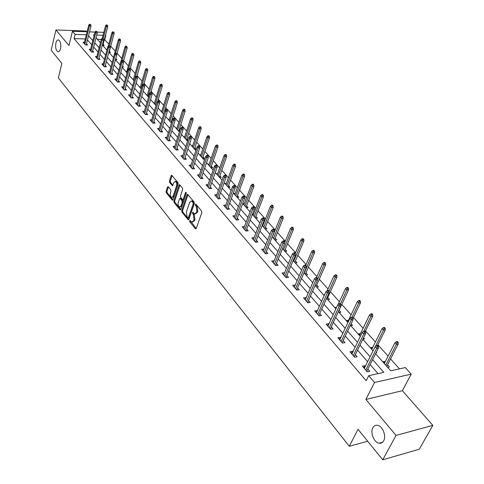 <?xml version="1.0" encoding="UTF-8"?>
<svg xmlns="http://www.w3.org/2000/svg" width="484" height="484" viewBox="0 0 484 484"><rect width="100%" height="100%" fill="white"/><g stroke="black" fill="none" stroke-linecap="round" stroke-linejoin="round"><path stroke-width="0.73" d="M189.601 220.764L189.758 221.829L195.373 228.775L196.22 228.551L201.834 212.573L201.604 211.024L195.675 204L195.288 204.315L195.445 205.391L196.183 206.275L196.903 211.199L196.437 212.536L194.695 213.952L192.807 212.276L192.432 212.585L193.316 214.545L194.036 219.446L193.576 220.771L191.864 222.156L189.976 220.462L189.601 220.764M190.472 220.964L196.214 228.569M196.165 204.49L197.115 206.202L196.183 206.275M193.304 212.766L194.247 214.46L193.316 214.545M60.524 48.642C61.196 44.129 60.512 41.225 58.485 39.93C57.342 39.785 56.477 40.813 55.896 43.022C55.23 47.517 55.914 50.409 57.941 51.703C59.072 51.849 59.931 50.832 60.524 48.642M383.661 440.839C386.553 436.06 382.529 425.974 377.514 425.303C375.499 424.97 373.95 425.781 372.855 427.729C370.036 432.508 373.993 442.503 379.045 443.211C381.023 443.538 382.56 442.751 383.661 440.839M168.263 186.709L167.488 186.975L166.066 191.343L166.278 192.813L172.401 200.237L172.915 199.795L178.13 184.041L177.912 182.547L171.687 175.208L171.167 175.662L169.424 181.01L169.642 182.486L172.425 185.735L173.816 182.631L175.226 181.415C176.521 182.172 176.95 183.66 176.521 185.898L173.097 196.262L171.723 197.442C170.435 196.692 169.999 195.203 170.422 192.977L170.985 191.265L170.773 189.782L168.263 186.709M85.287 38.938L74.07 38.617L75.111 34.4L72.437 31.291L87.09 31.781M382.723 459.8L396.045 435.418L432.829 425.363L419.259 449.231L382.723 459.8L358.051 429.32L349.285 446.278L58.358 77.894L61.867 63.446L51.171 50.233L55.926 29.972L68.964 45.514L72.437 31.291M432.829 425.363L402.355 390.709L365.874 399.451L396.045 435.418M365.874 399.451L374.549 382.499L368.705 375.699L383.794 372.353L372.607 359.6M74.07 38.617L366.17 380.72L368.705 375.699M181.688 210.625L181.905 212.131L188.312 219.887L188.845 219.452L194.332 203.54L194.102 202.009L187.592 194.332L187.054 194.786L181.688 210.625L182.607 210.546L182.825 212.052L188.839 219.47M179.987 209.753L174.01 202.366L173.792 200.878L179.019 185.118L179.558 184.664L182.42 187.967L182.643 189.474L180.484 195.917L180.701 197.418L182.704 199.71L183.236 199.263L185.499 192.541L185.88 192.227L186.231 193.418L180.792 209.518L179.987 209.753L180.713 209.693M86.703 31.769L86.019 30.994L55.926 29.972M349.285 446.278L367.719 441.263M378.016 373.636L370.115 364.561M367.622 361.693L357.537 350.107M355.062 347.27L345.292 336.041M342.847 333.234L333.373 322.356M330.953 319.573L321.769 309.028M319.373 306.275L310.468 296.051M308.09 293.316L299.457 283.4M297.103 280.696L288.724 271.07M286.389 268.39L278.258 259.049M275.947 256.393L268.051 247.33M265.758 244.698L258.093 235.889M255.824 233.282L248.377 224.727M246.126 222.144L238.89 213.831M236.658 211.272L229.628 203.195M227.413 200.654L220.577 192.801M218.387 190.285L211.738 182.649M209.566 180.157L203.099 172.727M200.945 170.253L194.659 163.029M192.523 160.579L186.401 153.543M184.283 151.111L178.324 144.268M176.224 141.86L170.422 135.193M168.341 132.804L162.691 126.318M160.627 123.946L155.128 117.63M153.083 115.277L147.723 109.118M145.69 106.789L140.469 100.793M138.454 98.482L133.366 92.632M131.37 90.339L126.409 84.639M124.43 82.365L119.59 76.811M117.63 74.554L112.911 69.139M110.963 66.901L106.365 61.619M104.429 59.399L99.946 54.244M98.028 52.042L93.648 47.015M91.742 44.824L87.477 39.924M365.366 366.213L364.882 365.65L362.389 366.182L367.253 371.833L369.758 371.282L367.846 369.08M352.878 351.765L352.461 351.281L349.974 351.783L354.705 357.277L357.198 356.762L355.335 354.609M340.724 337.711L340.367 337.3L337.892 337.765L342.497 343.114L344.977 342.636L343.156 340.524M328.89 324.032L328.594 323.687L326.131 324.123L330.614 329.326L333.083 328.878L331.304 326.821M317.371 310.71L314.679 310.837L319.047 315.907L321.503 315.489L319.761 313.475M306.154 297.739L303.522 297.896L307.776 302.833L310.226 302.446L308.52 300.473M295.216 285.094L292.651 285.282L296.801 290.097L299.233 289.734L297.563 287.805M284.562 272.77L282.051 272.988L286.098 277.683L288.518 277.344L286.879 275.45M274.168 260.749L271.718 260.997L275.662 265.577L278.07 265.262L276.467 263.411M265.474 253.755L274.41 231.467L272.673 231.648L271.494 230.323L263.199 251.117L264.028 249.03L261.638 249.308L265.486 253.767L267.882 253.483L266.315 251.668M254.124 237.65L251.801 237.898L255.558 242.254L257.942 241.988L256.405 240.209M244.45 226.536L242.206 226.76L245.866 231.013L248.238 230.771L246.731 229.023M235.012 215.689L232.834 215.888L236.41 220.038L238.769 219.821L237.287 218.109M225.798 205.095L223.681 205.27L227.177 209.324L229.519 209.124L228.067 207.442M216.796 194.743L214.739 194.901L218.151 198.857L220.486 198.676L219.064 197.03M208.005 184.628L206.002 184.767L209.342 188.633L211.659 188.47L210.262 186.854M199.414 174.742L197.466 174.857L200.727 178.644L203.032 178.499L201.665 176.908M191.017 165.074L189.117 165.177L192.305 168.874L194.604 168.747L193.255 167.186M182.801 155.618L180.956 155.709L184.077 159.327L186.358 159.212L185.033 157.681M174.772 146.374L172.976 146.446L176.025 149.986L178.293 149.889L176.993 148.382M166.919 137.323L165.165 137.383L168.148 140.85L170.404 140.765L169.128 139.289M159.23 128.472L157.524 128.52L160.44 131.908L162.684 131.836L161.432 130.384M151.71 119.802L150.04 119.838L152.896 123.154L155.128 123.099L153.894 121.672M144.347 111.314L142.713 111.344L145.515 114.587L147.729 114.545L146.519 113.141M137.135 103.001L135.544 103.019L138.285 106.202L140.487 106.171L139.295 104.792M130.075 94.864L128.52 94.87L131.2 97.986L133.396 97.968L132.223 96.612M123.16 86.884L121.635 86.89L124.267 89.939L126.445 89.933L125.289 88.596M116.384 79.067L114.889 79.067L117.473 82.056L119.639 82.056L118.501 80.743M109.741 71.408L108.283 71.396L110.812 74.33L112.966 74.342L111.846 73.048M103.231 63.9L101.803 63.882L104.284 66.756L106.426 66.78L105.324 65.509M96.848 56.537L95.451 56.513L97.883 59.326L100.013 59.363L98.93 58.11M90.593 49.314L89.225 49.283L91.603 52.048L93.721 52.09L92.656 50.856M84.452 42.235L83.115 42.199L85.45 44.909L87.556 44.958L86.503 43.748M399.475 368.869L390.558 358.904M388.089 356.145L377.877 344.729M375.427 341.994L365.529 330.935M363.103 328.219L353.508 317.498M351.106 314.812L341.795 304.412M339.417 301.75L330.391 291.658M328.031 289.027L319.265 279.232M316.929 276.624L308.423 267.114M306.112 264.53L297.848 255.298M295.555 252.733L287.532 243.767M285.257 241.226L277.465 232.514M275.208 229.997L267.634 221.533M265.401 219.034L258.039 210.806M255.824 208.332L248.661 200.328M246.465 197.877L239.501 190.091M237.329 187.659L230.547 180.09M228.394 177.676L221.799 170.308M219.663 167.924L213.244 160.748M211.127 158.383L204.877 151.395M202.778 149.048L196.692 142.248M194.61 139.918L188.681 133.294M186.618 130.989L180.841 124.533M178.796 122.246L173.169 115.96M171.136 113.692L165.649 107.557M163.64 105.306L158.292 99.335M156.296 97.102L151.081 91.276M149.102 89.062L144.02 83.381M142.054 81.185L137.093 75.649M135.145 73.465L130.311 68.062M128.375 65.903L123.656 60.627M121.738 58.485L117.134 53.337M115.228 51.207L110.733 46.186M108.846 44.074L104.375 39.494M101.331 39.404L97.338 39.289M387.66 367.368L389.426 366.981L387.515 364.821M385.058 362.056L384.526 361.451L382.759 361.832M375.977 352.896L376.794 352.733L376.328 352.207M372.492 347.881L372.021 347.355L370.26 347.706M362.879 339.175L364.494 338.861L363.551 337.802M360.253 334.087L359.848 333.627L358.093 333.954M350.767 325.671L352.515 325.357L351.124 323.79M348.341 320.65L347.99 320.257L346.248 320.565M339.109 312.501L340.845 312.204L339.096 310.232M336.574 307.388L334.704 307.522M327.747 299.656L329.477 299.384L327.765 297.454M324.613 294.629L323.451 294.81M316.669 287.145L318.393 286.891L316.717 284.997M312.9 282.353L312.489 282.414M305.876 274.942L307.588 274.706L305.948 272.855M295.343 263.042L297.049 262.818L295.44 261.009M285.064 251.432L286.764 251.226L285.191 249.448M275.039 240.1L276.733 239.913L275.184 238.17M265.25 229.035L266.932 228.865L265.42 227.153M263.181 224.691L262.455 224.757M255.691 218.23L257.367 218.078L255.879 216.396M253.646 214.001L252.442 214.109M246.35 207.678L248.02 207.539L246.562 205.894M244.329 203.564L242.817 203.685M237.227 197.369L238.884 197.242L237.456 195.627M235.23 193.358L233.778 193.467M228.315 187.296L229.96 187.181L228.557 185.596M226.343 183.388L224.939 183.478M219.597 177.447L221.236 177.344L219.857 175.789M217.649 173.635L216.3 173.714M211.072 167.815L212.706 167.724L211.351 166.194M209.148 164.1L207.848 164.167M202.742 158.395L204.363 158.316L203.032 156.816M200.842 154.771L199.583 154.826M194.586 149.181L196.202 149.108L194.895 147.638M192.711 145.642L191.495 145.69M187.98 139.846L186.927 138.654M187.889 140.118L186.606 140.166M184.755 136.706L183.581 136.748M179.83 130.65L179.128 129.863M179.618 131.315L178.796 131.339M176.969 127.964L175.837 127.994M171.856 121.659L171.499 121.26M171.53 122.688L171.148 122.7M169.346 119.397L168.251 119.421M161.886 111.011L160.827 111.03M154.577 102.802L153.549 102.814M147.414 94.749L146.422 94.755M140.402 86.866L139.44 86.866M136.403 82.092L136.76 82.092L136.488 81.79M133.523 79.134L132.598 79.134M129.288 74.451L129.99 74.457L129.458 73.858M126.79 71.559L125.888 71.547M122.325 66.961L123.353 66.974L122.567 66.09M120.183 64.124L119.306 64.118M115.507 59.617L116.844 59.635L115.815 58.479M113.692 56.84L112.857 56.822M108.948 52.405L110.461 52.441L109.384 51.225M107.012 49.683L106.528 49.677M102.693 45.339L104.199 45.381L103.14 44.183M97.127 32.113L103.092 32.313L103.667 32.954M105.548 35.042L105.839 35.368L105.464 35.356M104.756 39.5L105.839 35.368M375.572 353.707L390.715 370.817L405.296 367.574L411.206 374.132L374.549 382.499M402.355 390.709L411.206 374.132M89.522 31.859L95.076 32.047M86.34 34.751L75.111 34.4M370.103 356.744L359.951 345.171M357.464 342.339L347.633 331.129M345.171 328.321L335.648 317.462M333.21 314.685L323.977 304.158M321.564 301.405L312.61 291.199M310.22 288.47L301.532 278.572M299.166 275.874L290.739 266.267M288.397 263.592L280.218 254.269M277.895 251.619L269.957 242.575M267.652 239.943L259.95 231.158M257.663 228.557L250.18 220.02M247.917 217.443L240.645 209.148M238.4 206.595L231.334 198.537M229.113 196.002L222.241 188.167M220.038 185.656L213.359 178.039M211.175 175.553L204.678 168.142M202.512 165.679L196.189 158.468M194.048 156.023L187.895 149.012M185.765 146.585L179.782 139.761M177.67 137.359L171.844 130.71M169.751 128.333L164.076 121.859M162.007 119.494L156.477 113.195M154.42 110.854L149.036 104.713M147.003 102.39L141.758 96.407M139.731 94.102L134.619 88.276M132.616 85.989L127.631 80.308M125.646 78.039L120.788 72.503M118.816 70.253L114.079 64.856M112.119 62.624L107.502 57.36M105.56 55.146L101.059 50.009M99.129 47.813L94.737 42.804M92.825 40.626L88.536 35.737M94.265 35.005L93.527 34.981L94.108 35.634M96.026 37.806L100.442 42.798M102.378 44.982L106.903 50.1M108.858 52.302L113.498 57.548M115.464 59.768L120.226 65.146M122.204 67.391L127.086 72.909M129.089 75.165L134.092 80.822L139.271 62.69L138.472 61.819L133.3 79.927M136.113 83.103L141.249 88.911M143.282 91.204L148.552 97.163M150.603 99.48L156.017 105.597M158.08 107.932L163.64 114.212M165.722 116.565L171.427 123.015M173.532 125.386L179.389 132.011M181.512 134.407L187.532 141.213M189.667 143.627L195.857 150.615M198.01 153.053L204.369 160.24M206.547 162.697L213.081 170.084M215.277 172.564L221.999 180.163M224.213 182.662L231.128 190.478M233.361 193.001L240.475 201.035M242.726 203.589L250.047 211.853M252.321 214.424L259.854 222.936M262.153 225.532L269.909 234.298M272.226 236.918L280.212 245.945M282.553 248.588L290.781 257.887M293.141 260.555L301.623 270.139M304.006 272.831L312.749 282.71M315.151 285.427L324.165 295.615M326.597 298.362L335.896 308.865M338.346 311.642L347.942 322.477M350.416 325.278L360.32 336.471M362.819 339.296L373.043 350.852M103.056 35.278L96.727 35.078M384.526 361.451L383.758 362.958M364.882 365.65L363.799 367.822M352.461 351.281L351.408 353.447M372.021 347.355L371.276 348.849M340.367 337.3L339.344 339.453M359.848 333.627L359.122 335.116M328.594 323.687L327.608 325.835M347.99 320.257L347.288 321.745M317.129 310.432L316.167 312.567M336.44 307.231L335.757 308.713M305.961 297.515L305.029 299.644M295.077 284.931L294.175 287.048M284.471 272.661L283.588 274.773M274.125 260.701L273.266 262.794M272.934 235.629L280.345 217.189L281.482 216.191L282.13 216.892L283.061 216.808L282.414 216.1L281.482 216.191M192.529 222.096L194.501 220.68L193.576 220.771M194.247 214.46L194.961 219.361L194.501 220.68M195.367 213.898L197.369 212.458L196.437 212.536M197.115 206.202L197.835 211.121L197.369 212.458M187.998 194.665L182.607 210.546M187.865 217.746L188.439 217.588L193.249 203.625L193.092 202.554L191.398 201.005L189.661 202.439L186.401 211.962L187.108 216.814L187.865 217.746M188.216 217.879L189.365 217.504L188.439 217.588M191.682 200.981L193.249 201.556L194.017 202.481L194.175 203.552L189.365 217.504M180.786 209.536L174.924 202.294L174.01 202.366M179.957 185.009L174.706 200.812L174.924 202.294M182.898 199.692L184.156 199.19L186.279 192.91M178.263 202.548C177.828 204.799 178.275 206.311 179.6 207.079L180.998 205.906L182.226 202.251L182.008 200.745L180.012 198.458L179.485 198.9L178.263 202.548M180.115 207.037L181.917 205.833L180.998 205.906M180.738 198.404L182.928 200.672L183.152 202.179L181.917 205.833M172.213 197.405L174.01 196.195L173.097 196.262M175.662 181.391L176.146 181.361C177.44 182.111 177.87 183.599 177.44 185.838L174.01 196.195M172.098 175.559L170.338 180.949L170.556 182.426L172.933 185.318M168.408 186.884L166.98 191.283L167.186 192.747L172.909 199.813M398.175 342.406L397.334 341.492L396.36 341.686L397.195 342.605L398.175 342.406L398.223 344.009L396.469 344.366L394.962 342.714L384.29 363.557M397.195 342.605L385.76 365.22M398.223 344.009L386.74 366.327M394.962 342.714L396.36 341.686M366.757 371.252L378.434 348.014L376.619 348.383L365.741 370.079M377.357 346.598L378.361 346.393L377.526 345.461L376.522 345.661L377.357 346.598L376.619 348.383L375.118 346.701L364.283 368.385M378.434 348.014L378.361 346.393M376.522 345.661L375.118 346.701M385.246 328.303L384.429 327.414L383.461 327.595L384.272 328.491L385.246 328.303L385.306 329.894L383.558 330.227L382.094 328.618L371.742 349.381M384.272 328.491L375.445 346.459M385.306 329.894L377.508 345.461M382.094 328.618L383.461 327.595M372.668 314.582L371.875 313.717L370.907 313.886L371.7 314.751L372.668 314.582L372.74 316.161L370.998 316.469L369.57 314.909L359.527 335.575M371.7 314.751L363.78 331.286M372.74 316.161L365.178 331.649M369.57 314.909L370.907 313.886M354.276 356.775L365.589 333.633L363.786 333.972L353.241 355.577M364.512 332.206L365.511 332.018L364.7 331.11L363.702 331.298L364.512 332.206L363.786 333.972L362.328 332.333L351.826 353.931M365.589 333.633L365.511 332.018M363.702 331.298L362.328 332.333M342.127 342.684L353.102 319.64L351.305 319.954L341.087 341.474M352.019 318.212L353.017 318.036L352.225 317.153L351.227 317.329L352.019 318.212L351.305 319.954L349.89 318.363L339.701 339.871M353.102 319.64L353.017 318.036M351.227 317.329L349.89 318.363M360.429 301.223L359.654 300.376L358.686 300.534L359.461 301.381L360.429 301.223L360.507 302.79L358.771 303.081L357.38 301.556L347.633 322.138M359.461 301.381L352.074 317.183M360.507 302.79L353.042 318.478M357.38 301.556L358.686 300.534M348.504 288.216L347.748 287.393L346.792 287.538L347.542 288.361L348.504 288.216L348.589 289.771L346.865 290.037L345.509 288.555L338.159 304.478M347.542 288.361L340.421 303.946M348.589 289.771L338.413 311.708M345.509 288.555L346.792 287.538M336.888 275.541L336.156 274.743L335.2 274.876L335.932 275.68L336.888 275.541L336.985 277.09L335.267 277.338L333.948 275.892L327.365 290.491M335.932 275.68L329.011 291.18M336.985 277.09L327.099 298.924M333.948 275.892L335.2 274.876M330.306 328.969L340.954 306.027L339.163 306.318L329.247 327.741M339.865 304.599L340.857 304.436L340.089 303.577L339.096 303.734L339.865 304.599L339.163 306.318L337.784 304.769L327.904 326.18M340.954 306.027L340.857 304.436M339.096 303.734L337.784 304.769M318.793 315.61L329.126 292.772L327.347 293.044L317.722 314.37M328.031 291.344L329.023 291.193L328.273 290.358L327.281 290.503L328.031 291.344L327.347 293.044L326.004 291.537L316.409 312.846M329.126 292.772L329.023 291.193M327.281 290.503L326.004 291.537M307.576 302.603L317.607 279.867L315.834 280.121L306.493 301.344M316.512 278.439L317.498 278.3L316.766 277.483L315.78 277.622L316.512 278.439L315.834 280.121L314.527 278.651L305.216 299.862M317.607 279.867L317.498 278.3M315.78 277.622L314.527 278.651M296.65 289.922L306.39 267.295L304.624 267.531L295.555 288.652M305.289 265.867L306.269 265.74L305.561 264.942L304.581 265.075L305.289 265.867L304.624 267.531L303.353 266.097L294.308 287.212M306.39 267.295L306.269 265.74M304.581 265.075L303.353 266.097M285.996 277.562L295.458 255.05L293.703 255.262L284.894 276.285M294.357 253.622L295.331 253.501L294.641 252.727L293.661 252.848L294.357 253.622L293.703 255.262L292.457 253.87L283.678 274.876M295.458 255.05L295.331 253.501M293.661 252.848L292.457 253.87M275.608 265.51L284.798 243.107L283.055 243.307L274.495 264.222M283.697 241.679L284.665 241.57L283.993 240.814L283.025 240.923L283.697 241.679L283.055 243.307L281.845 241.946L273.309 262.848M284.798 243.107L284.665 241.57M283.025 240.923L281.845 241.946M273.309 230.039L274.271 229.942L273.611 229.204L272.649 229.301L273.309 230.039L264.355 252.454M274.41 231.467L274.271 229.942M272.649 229.301L271.494 230.323M255.606 242.248L264.276 220.111L262.546 220.281L254.457 240.978M263.169 218.689L264.131 218.599L263.49 217.879L262.528 217.969L263.169 218.689L262.546 220.281L261.396 218.986L253.332 239.671M264.276 220.111L264.131 218.599M262.528 217.969L261.396 218.986M245.975 231.001L254.39 209.034L252.666 209.185L244.801 229.773M253.283 207.612L254.239 207.527L253.61 206.825L252.654 206.91L253.283 207.612L252.666 209.185L251.547 207.92L243.706 228.502M254.39 209.034L254.239 207.527M252.654 206.91L251.547 207.92M236.573 220.026L244.735 198.222L243.028 198.355L235.375 218.841M243.633 196.8L244.583 196.728L243.972 196.044L243.022 196.117L243.633 196.8L243.028 198.355L241.933 197.127L234.304 217.594M244.735 198.222L244.583 196.728M243.022 196.117L241.933 197.127M227.389 209.306L235.315 187.665L233.615 187.786L226.173 208.162M234.214 186.249L235.157 186.183L234.558 185.511L233.615 185.578L234.214 186.249L233.615 187.786L232.544 186.582L225.121 206.946M235.315 187.665L235.157 186.183M233.615 185.578L232.544 186.582M218.417 198.839L226.119 177.362L224.425 177.465L217.183 197.732M225.012 175.94L225.949 175.886L225.369 175.232L224.431 175.293L225.012 175.94L224.425 177.465L223.378 176.291L216.154 196.54M226.119 177.362L225.949 175.886M224.431 175.293L223.378 176.291M209.645 188.615L217.128 167.289L215.447 167.385L208.392 187.538M216.027 165.879L216.959 165.824L216.39 165.189L215.459 165.238L216.027 165.879L215.447 167.385L214.424 166.236L207.394 186.376M217.128 167.289L216.959 165.824M215.459 165.238L214.424 166.236M201.072 178.62L208.35 157.451L206.68 157.536L199.807 177.58M207.249 156.042L208.174 155.999L207.624 155.376L206.692 155.418L207.249 156.042L206.68 157.536L205.682 156.417L198.833 176.442M208.35 157.451L208.174 155.999M206.692 155.418L205.682 156.417M192.692 168.856L199.771 147.838L198.107 147.91L191.416 167.839M198.67 146.434L199.589 146.392L199.051 145.787L198.125 145.823L198.67 146.434L198.107 147.91L197.127 146.815L190.46 166.732M199.771 147.838L199.589 146.392M198.125 145.823L197.127 146.815M184.501 159.303L191.38 138.442L189.728 138.497L183.206 158.322M190.279 137.039L191.198 137.002L190.666 136.409L189.752 136.44L190.279 137.039L189.728 138.497L188.772 137.426L182.274 157.233M191.38 138.442L191.198 137.002M189.752 136.44L188.772 137.426M176.485 149.967L183.176 129.252L181.536 129.301L175.184 149.005M182.081 127.849L182.994 127.824L182.474 127.244L181.561 127.268L182.081 127.849L181.536 129.301L180.599 128.248L174.264 147.947M183.176 129.252L182.994 127.824M181.561 127.268L180.599 128.248M168.638 140.832L175.154 120.262L173.52 120.298L167.331 139.9M174.058 118.864L174.966 118.846L174.458 118.278L173.55 118.296L174.058 118.864L173.52 120.298L172.607 119.276L166.436 138.86M175.154 120.262L174.966 118.846M173.55 118.296L172.607 119.276M160.96 131.89L167.307 111.465L165.679 111.495L159.647 130.982M166.212 110.074L167.119 110.062L166.617 109.505L165.716 109.517L166.212 110.074L165.679 111.495L164.79 110.491L158.77 129.966M167.307 111.465L167.119 110.062M165.716 109.517L164.79 110.491M325.575 263.193L324.861 262.413L323.905 262.54L324.625 263.32L325.575 263.193L325.678 264.736L323.965 264.96L322.677 263.556L316.536 277.513M324.625 263.32L317.577 279.443M325.678 264.736L316.07 286.467M322.677 263.556L323.905 262.54M314.546 251.16L313.844 250.397L312.9 250.512L313.596 251.275L314.546 251.16L314.654 252.684L312.948 252.896L311.696 251.523L305.809 265.226M313.596 251.275L304.242 273.103M314.654 252.684L305.319 274.313M311.696 251.523L312.9 250.512M303.789 239.423L303.111 238.679L302.167 238.787L302.845 239.526L303.789 239.423L303.904 240.941L302.21 241.135L300.988 239.798L295.264 253.428M302.845 239.526L293.746 261.239M303.904 240.941L294.829 262.461M300.988 239.798L302.167 238.787M293.298 227.976L292.632 227.25L291.695 227.347L292.36 228.073L293.298 227.976L293.419 229.483L291.731 229.658L290.539 228.351L284.743 242.478M292.36 228.073L283.503 249.665M293.419 229.483L284.592 250.893M290.539 228.351L291.695 227.347M283.061 216.808L283.188 218.302L281.507 218.466L273.508 238.37M282.13 216.892L281.507 218.466L280.345 217.189M283.188 218.302L274.603 239.604M273.073 205.906L272.438 205.216L271.512 205.295L272.141 205.984L273.073 205.906L273.206 207.394L271.53 207.539L270.399 206.299L262.637 226.082M272.141 205.984L263.75 227.341M273.206 207.394L264.851 228.587M270.399 206.299L271.512 205.295M263.32 195.264L262.703 194.592L261.777 194.665L262.395 195.336L263.32 195.264L263.459 196.74L261.796 196.873L260.682 195.657L253.132 215.344M262.395 195.336L254.215 216.572M263.459 196.74L255.328 217.824M260.682 195.657L261.777 194.665M253.797 184.876L253.192 184.216L252.273 184.277L252.872 184.936L253.797 184.876L253.943 186.34L252.285 186.461L251.202 185.275L243.845 204.853M252.872 184.936L244.91 206.051M253.943 186.34L246.023 207.309M251.202 185.275L252.273 184.277M244.493 174.724L243.906 174.077L242.986 174.137L243.579 174.778L244.493 174.724L244.644 176.182L242.992 176.285L241.933 175.123L234.776 194.598M243.579 174.778L235.811 195.772M244.644 176.182L236.936 197.036M241.933 175.123L242.986 174.137M235.406 164.802L234.825 164.179L233.917 164.227L234.492 164.856L235.406 164.802L235.557 166.254L233.917 166.345L232.883 165.213L225.913 184.579M234.492 164.856L226.923 185.723M235.557 166.254L228.049 186.999M232.883 165.213L233.917 164.227M226.518 155.11L225.955 154.499L225.048 154.541L225.611 155.152L226.518 155.11L226.675 156.55L225.048 156.628L224.038 155.521L217.243 174.784M225.611 155.152L218.236 175.904M226.675 156.55L219.361 177.18M224.038 155.521L225.048 154.541M217.836 145.636L217.286 145.037L216.384 145.073L216.935 145.672L217.836 145.636L218 147.063L216.372 147.13L215.386 146.053L208.767 165.207M216.935 145.672L209.735 166.302M218 147.063L210.873 167.585M215.386 146.053L216.384 145.073M209.342 136.367L208.804 135.78L207.908 135.81L208.447 136.403L209.342 136.367L209.512 137.789L207.896 137.843L206.928 136.79L200.479 155.836M208.447 136.403L201.423 156.907M209.512 137.789L202.56 158.195M206.928 136.79L207.908 135.81M201.035 127.304L200.509 126.729L199.62 126.76L200.146 127.334L201.035 127.304L201.205 128.714L199.602 128.762L198.658 127.728L192.366 146.676M200.146 127.334L193.291 147.723M201.205 128.714L194.435 149.012M198.658 127.728L199.62 126.76M192.91 118.441L192.396 117.878L191.507 117.896L192.021 118.459L192.91 118.441L193.086 119.838L191.489 119.875L190.563 118.864L184.428 137.704M192.021 118.459L185.336 138.727M193.086 119.838L186.479 140.021M190.563 118.864L191.507 117.896M184.961 109.765L184.452 109.215L183.575 109.227L184.077 109.777L184.961 109.765L185.136 111.157L183.551 111.181L182.643 110.189L176.66 128.925M184.077 109.777L177.549 129.93M185.136 111.157L178.693 131.225M182.643 110.189L183.575 109.227M177.174 101.271L176.684 100.733L175.807 100.745L176.297 101.283L177.174 101.271L177.356 102.65L175.777 102.668L174.893 101.7L169.055 120.328M176.297 101.283L169.926 121.315M177.356 102.65L171.07 122.609M174.893 101.7L175.807 100.745M169.557 92.958L169.073 92.432L168.202 92.438L168.686 92.964L169.557 92.958L169.739 94.332L168.172 94.338L167.301 93.388L161.608 111.913M168.686 92.964L162.461 112.875M169.739 94.332L163.61 114.176M167.301 93.388L168.202 92.438M162.098 84.815L161.626 84.301L160.755 84.301L161.226 84.815L162.098 84.815L162.279 86.182L160.718 86.182L159.871 85.251L154.311 103.673M161.226 84.815L155.146 104.611M162.279 86.182L157.693 101.307M159.871 85.251L160.755 84.301M154.789 76.841L153.464 76.333L153.924 76.841L154.789 76.841L154.977 78.196L153.422 78.19L152.593 77.277L147.166 95.596M153.924 76.841L147.983 96.516M154.977 78.196L150.712 92.523M152.593 77.277L153.464 76.333M153.446 123.142L159.629 102.862L158.008 102.88L152.127 122.258M158.534 101.477L159.436 101.465L158.946 100.92L158.05 100.932L158.534 101.477L158.008 102.88L157.137 101.9L151.268 121.26M159.629 102.862L159.436 101.465M158.05 100.932L157.137 101.9M146.089 114.581L152.109 94.441L150.5 94.447L144.764 113.716M151.02 93.055L151.915 93.049L151.438 92.517L150.542 92.523L151.02 93.055L150.5 94.447L149.647 93.491L143.923 112.742M152.109 94.441L151.915 93.049M150.542 92.523L149.647 93.491M138.884 106.196L144.752 86.194L143.155 86.194L137.553 105.355M143.663 84.815L144.553 84.815L144.087 84.295L143.197 84.295L143.663 84.815L143.155 86.194L142.314 85.257L136.73 104.399M144.752 86.194L144.553 84.815M143.197 84.295L142.314 85.257M131.829 97.98L137.547 78.118L135.956 78.112L130.492 97.163M136.458 76.744L137.341 76.75L136.887 76.242L136.004 76.236L136.458 76.744L135.956 78.112L135.133 77.192L129.688 96.225M137.547 78.118L137.341 76.75M136.004 76.236L135.133 77.192M147.632 69.03L146.319 68.528L147.632 69.03L147.82 70.38L146.277 70.361L145.46 69.472L140.16 87.683M146.773 69.024L140.965 88.584M147.82 70.38L143.754 84.295M145.46 69.472L146.319 68.528M124.914 89.939L130.486 70.21L128.907 70.198L123.571 89.135M129.403 68.843L130.281 68.855L129.833 68.353L128.956 68.341L129.403 68.843L128.907 70.198L128.103 69.297L122.785 88.221M130.486 70.21L130.281 68.855M128.956 68.341L128.103 69.297M140.614 61.377L139.319 60.881L140.614 61.377L140.808 62.714L136.918 76.272M140.808 62.714L139.271 62.69L139.761 61.365M138.472 61.819L139.319 60.881M118.138 82.056L123.571 62.466L122.004 62.442L116.795 81.27M122.494 61.099L123.366 61.117L122.93 60.621L122.053 60.609L122.494 61.099L122.004 62.442L121.212 61.559L116.021 80.374M123.571 62.466L123.366 61.117M122.053 60.609L121.212 61.559M133.741 53.875L132.459 53.385L133.741 53.875L133.935 55.206L132.41 55.176L131.624 54.317L126.572 72.322M132.894 53.863L128.593 68.746M133.935 55.206L130.135 68.686M131.624 54.317L132.459 53.385M111.495 74.33L116.795 54.873L115.234 54.843L110.152 73.568M115.724 53.518L116.59 53.53L115.295 53.034L115.724 53.518L115.234 54.843L114.466 53.978L109.396 72.685M116.795 54.873L116.59 53.53M115.295 53.034L114.466 53.978M127.002 46.525L125.731 46.034L127.002 46.525L127.201 47.843L125.683 47.807L124.914 46.966L119.978 64.868M126.161 46.506L122.143 60.609M127.201 47.843L123.42 61.474M124.914 46.966L125.731 46.034M104.986 66.762L110.158 47.438L108.604 47.396L103.643 66.012M109.088 46.083L109.947 46.101L108.664 45.611L109.088 46.083L108.604 47.396L107.847 46.549L102.898 65.152M110.158 47.438L109.947 46.101M108.664 45.611L107.847 46.549M120.395 39.319L119.137 38.835L120.395 39.319L120.595 40.626L119.082 40.583L118.332 39.761L114.484 53.954M119.554 39.289L115.7 53.04M120.595 40.626L116.765 54.68M118.332 39.761L119.137 38.835M98.603 59.338L103.649 40.142L102.106 40.099L97.26 58.606M102.578 38.793L103.437 38.817L102.166 38.333L102.578 38.793L102.106 40.099L101.362 39.265L96.528 57.759M103.649 40.142L103.437 38.817M102.166 38.333L101.362 39.265M113.915 32.246L112.669 31.769L113.915 32.246L114.115 33.547L112.615 33.499L111.877 32.688L108.337 45.986M113.081 32.216L109.378 45.629M114.115 33.547L109.069 52.411M111.877 32.688L112.669 31.769M92.347 52.066L97.266 32.997L95.735 32.942L90.998 51.346M96.201 31.648L97.054 31.678L95.796 31.2L96.201 31.648L95.735 32.942L95.009 32.126L90.284 50.517M97.266 32.997L97.054 31.678M95.796 31.2L95.009 32.126M107.563 25.313L106.329 24.841L107.563 25.313L107.763 26.608L106.274 26.547L105.548 25.755L102.257 38.333M106.734 25.283L103.14 38.49M107.763 26.608L102.832 45.345M105.548 25.755L106.329 24.841M86.206 44.927L91.01 25.985L89.486 25.924L84.857 44.225M89.951 24.642L90.798 24.678L89.552 24.2L89.951 24.642L89.486 25.924L88.772 25.126L84.155 43.409M91.01 25.985L90.798 24.678M89.552 24.2L88.772 25.126M190.684 221.745L189.758 221.829M196.377 205.319L195.445 205.391M193.515 213.571L192.59 213.656M194.961 219.361L194.036 219.446M197.835 211.121L196.903 211.199M196.153 228.696L195.373 228.775M187.98 194.713L187.054 194.786M188.772 219.615L188.016 219.682M182.825 212.052L181.905 212.131M194.175 203.552L193.249 203.625M194.017 202.481L193.092 202.554M193.249 201.556L192.323 201.628M174.706 200.812L173.792 200.878M179.945 185.057L179.019 185.118M184.156 199.19L183.236 199.263M186.165 192.493L185.499 192.541M183.152 202.179L182.226 202.251M182.928 200.672L182.008 200.745M181.21 198.579L180.29 198.652M177.44 185.838L176.521 185.898M172.849 185.505L172.159 185.547M170.556 182.426L169.642 182.486M170.338 180.949L169.424 181.01M172.08 175.607L171.167 175.662M172.83 199.989L172.129 200.043M167.186 192.747L166.278 192.813M166.98 191.283L166.066 191.343M168.402 186.915L167.488 186.975M382.59 442.231L379.045 443.211M58.443 51.709L57.941 51.703M192.323 200.933L191.398 201.005M180.931 198.386L180.012 198.458M176.146 181.361L175.226 181.415"/></g></svg>
